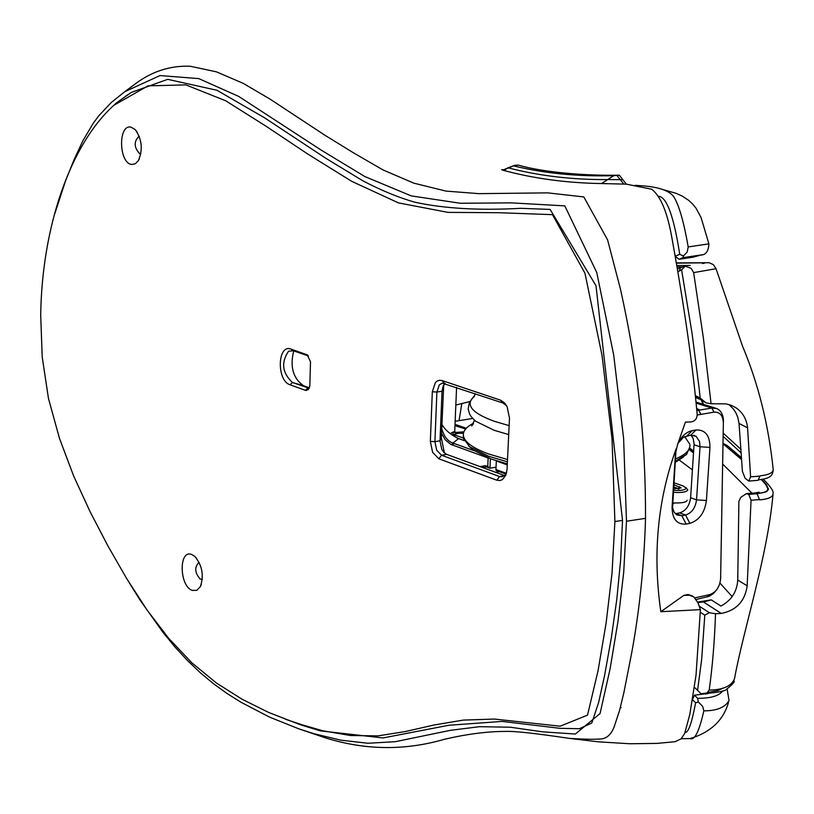 <?xml version="1.0" encoding="UTF-8"?>
<svg xmlns="http://www.w3.org/2000/svg" width="814" height="814" viewBox="0 0 814 814"><rect width="100%" height="100%" fill="white"/><g stroke="black" fill="none" stroke-linecap="round" stroke-linejoin="round"><path stroke-width="1.22" d="M471.031 416.493L475.508 421.153L494.098 430.27L508.699 434.595M509.126 425.63L494.505 421.347C473.168 413.593 465.873 405.81 472.598 398.005L474.287 396.469M468.63 445.899L472.741 449.816L491.056 458.984L507.315 463.899M507.417 461.813L488.654 456.267L469.82 446.855L463.38 438.349L463.37 435.439M684.605 436.609L689.804 444.159C690.771 449.674 685.958 454.609 675.355 458.974M507.519 459.544L488.756 454.019C473.31 448.331 464.886 442.378 463.481 436.151C462.637 431.41 465.964 427.116 473.473 423.26M689.773 447.151L686.477 454.558L675.213 461.223M675.132 462.494L683.648 456.858M673.453 488.888L681.186 487.912L673.727 484.666M673.585 486.894L679.11 488.929M673.85 482.743L683.302 486.009L686.212 488.258C685.042 490.13 680.758 490.801 673.371 490.262M673.239 492.317C681.644 492.897 686.497 492.114 687.789 489.977L686.06 487.647M672.567 502.991L675.834 502.96C682.58 503.021 686.334 502.157 687.108 500.366L687.118 500.244M674.114 502.94L672.466 504.588M463.329 438.034L455.128 435.114L454.385 434.228L458.618 433.262L463.451 433.292M455.148 421.286L472.547 418.477M466.259 428.296L455.016 424.338M452.92 435.49L454.385 434.228M457.122 438.003L464.122 440.506M463.848 431.919L451.811 432.61L454.721 431.461L456.573 387.413M482.417 467.46L486.579 467.002L489.947 468.233L490.374 458.74M454.965 425.681L465.618 429.009M441.524 433.394L445.248 439.814L450.763 444.363L488.135 457.997L487.749 466.534L485.398 465.669L480.097 466.615M505.504 474.491L504.782 473.656M496.041 467.165L489.947 468.233L487.749 466.534M450.305 433.73L451.811 432.61M473.779 450.58L452.94 443.07L458.557 438.583C450.783 434.849 445.227 430.128 441.89 424.42M458.557 438.583L464.163 440.598M451.597 444.759L452.94 443.07C447.761 441.33 444.017 436.538 441.717 428.663M506.237 473.28L495.93 469.515L496.326 460.958L507.264 464.916M495.93 469.515L496.082 470.482L505.809 474.033M722.74 464.122L751.983 493.182M741.605 459.625L724.287 444.81L723.076 444.912M754.649 492.979L756.928 493.64L764.071 492.358L766.92 490.954L767.978 489.072L765.882 484.686L761.263 479.497M679.405 460.175L692.419 469.892M694.505 687.403L701.129 693.782L694.505 687.382M719.963 583.078L732.183 596.591M697.73 602.075L711.253 599.877L720.899 606.043C731.369 600.488 736.985 591.809 737.749 580.026L738.898 501.261L740.832 497.273L746.438 493.63L748.768 494.413L751.047 500.254L759.075 499.603L751.057 500.264L747.16 585.815C744.942 601.281 736.314 610.48 721.265 613.43L715.516 613.736C714.6 640.852 712.504 666.3 709.198 690.069L706.888 692.979L701.129 693.782M697.578 690.313L701.648 659.625L704.792 615.15L700.294 612.22M695.309 395.563L700.193 398.056L699.206 388.899L692.114 333.75L681.603 269.892L685.195 266.158L691.167 268.355L693.64 272.619L716.035 268.712L742.602 346.388C758.343 383.821 768.538 424.776 773.178 469.261C773.361 472.669 768.996 474.847 760.113 475.803L758.027 480.341L748.799 481.054L750.589 476.831L747.588 427.838L739.041 423.443L742.399 471.286L745.125 478.317L748.799 481.054M677.828 271.774L681.603 269.892M701.892 254.741L693.192 257.153L679.08 259.3L682.793 257.682L700.589 255.026C705.758 255.128 708.526 251.404 708.882 243.854L688.196 246.927C684.004 222.761 679.354 206.298 674.267 197.527C670.482 191.198 660.164 187.312 643.325 185.887L635.134 185.317M693.64 272.619L703.377 337.932L711.08 403.764L725.895 403.876L730.962 405.199L735.612 407.529C742.633 412.271 746.631 419.037 747.588 427.838M750.589 476.831L760.103 476.088M761.68 479.426L766.574 484.879L768.477 489.245L767.266 491.096L765.201 492.175L757.081 493.752L759.604 499.877C768.548 499.114 773.035 496.998 773.056 493.518M681.237 738.725L690.16 738.563C694.678 740.587 699.236 731.348 703.835 710.836C716.544 710.907 724.948 707.508 729.069 700.62L727.136 689.031M772.964 494.963C767.205 557.844 743.579 628.815 734.503 678.774C731.45 686.131 723.015 689.896 709.198 690.069M723.097 443.864L741.585 459.32M723.086 444.19L727.797 446.041M708.679 693.406L694.444 695.187L692.643 699.084M705.392 694.047L707.051 693.762M703.418 404.385L702.228 400.915M693.528 452.92L689.519 449.816M689.662 449.236L693.569 452.238M748.768 494.413L757.081 493.752L748.615 494.302M685.195 266.158L680.555 267.694L679.354 270.808M680.453 267.938L677.329 268.824M677.004 266.89L682.224 266.992M711.08 403.764L706.033 402.859L695.41 396.56M695.482 397.232L698.921 398.992M675.437 257.682L676.821 257.499M674.877 254.253L675.233 256.257L679.731 254.294L683.424 255.962L682.793 257.682M694.444 695.187L697.629 698.341L698.361 702.034L695.614 702.757C691.839 722.985 688.339 732.875 685.134 732.417M741.015 449.45L723.28 433.19M461.843 403.541L459.025 420.665L461.843 403.541M722.588 690.994C719.149 695.878 710.836 698.32 697.629 698.341M676.77 265.537L690.201 265.456M676.373 263.166L705.667 262.79L702.462 263.563M707.793 692.409L717.755 690.669L722.801 688.145M679.08 259.3L675.233 256.257M683.424 255.962L687.199 252.055L688.196 246.927M703.835 710.836L702.696 706.389L698.361 702.034M692.531 699.725L695.614 702.757M659.167 196.337C667.104 197.883 673.961 217.206 679.731 254.294M739.041 423.443L737.759 417.195L735.887 412.82L733.322 408.903L728.906 404.527M699.175 606.115L709.37 612.728L715.516 613.736M697.903 602.513L703.5 601.994L711.253 599.877M706.033 402.859L700.193 398.056M704.792 615.15L709.37 612.728M696.255 599.45L709.248 596.265L713.4 593.528L716.412 590.089M54.925 213.339L65.527 180.922L73.728 160.46L82.774 140.975L93.111 123.463L98.83 115.751L111.284 102.493L124.746 91.707L159.992 75.56L198.748 78.602L238.695 96.408L321.052 150.02L364.814 176.546L411.263 195.899L460.286 203.256L511.304 202.869L564.804 205.871L596.743 272.487L613.675 354.863L623.616 438.502L626.475 521.245L623.707 572.252L617.979 621.397L610.124 668.67L600.071 713.563L575.356 734.045L542.541 731.827L510.388 727.217L479.609 726.678L450.386 730.321L395.238 741.707L367.969 743.253L340.73 740.16L313.848 733.679L298.952 728.896L269.709 717.185L241.259 702.401L227.371 693.711L213.756 683.933L200.458 672.873L187.535 660.592L175.03 647.069L163.004 632.366L140.252 600.366L129.538 583.282M128.236 89.123L134.473 84.503C151.475 71.51 170.065 65.425 190.242 66.249L216.453 71.846L243.06 83.282L269.861 99.003L324.827 135.175L353.479 152.828L382.997 169.923L413.838 183.16L445.899 191.087L478.917 193.651L547.72 192.867L583.821 196.927L607.59 239.886L620.441 289.021C638.4 370.207 645.634 438.461 645.533 518.335C644.149 565.618 639.529 610.48 631.684 652.93L623.839 692.816L619.464 710.826L614.509 725.793C611.619 734.086 607.041 738.481 600.773 738.99C594.8 739.112 593.498 739.794 569.362 738.39C535.388 733.312 514.072 730.992 505.392 731.42C487.383 731.42 467.073 734.035 444.464 739.285C405.179 750.671 365.822 750.294 326.394 738.166L301.729 729.853M620.319 707.559L621.214 707.692L620.299 707.62M678.255 442.948L683.516 437.199L690.72 435.185L696.163 436.375L699.541 441.544L700.04 446.754L696.55 499.837C695.421 507.946 691.747 513.003 685.551 515.008L681.837 515.73L676.79 514.916L673.992 511.996L672.557 507.57L676.017 449.593M677.584 444.475L675.467 453.591L672.069 507.153C672.242 519.088 676.943 524.735 686.171 524.084L689.875 523.351C699.195 520.329 704.71 512.718 706.42 500.518L709.961 447.405C709.869 435.398 705.199 429.589 695.97 429.975L692.236 430.626C685.927 432.061 681.043 436.68 677.584 444.475L685.419 422.079L690.506 421.988C694.881 421.459 697.099 418.874 697.171 414.265L697.049 412.952C691.473 351.414 679.832 281.736 672.008 238.471C667.449 212.342 660.642 195.92 651.607 189.214L626.353 184.157L619.332 175.203L613.715 175.682C577.869 176.679 544.464 173.413 513.492 165.863L518.315 165.069L514.326 165.354M697.995 602.777L693.793 596.886L689.061 595.176L683.77 595.421L660.826 611.711L700.406 609.635L697.995 602.777M692.46 596.021L688.034 594.505L683.77 595.421M720.604 579.11L723.361 422.995L720.624 578.591C719.769 586.975 716.127 592.327 709.686 594.627L694.891 597.852M697.201 415.028L714.031 412.159L711.843 408.028L699.796 410.063L696.631 408.425M696.723 409.584L699.796 410.063M675.274 513.715L679.619 512.901C685.815 510.907 689.478 505.86 690.608 497.761L694.088 443.956L693.202 438.563L691.005 435.134M695.98 402.055L715.394 408.099M723.361 422.995C722.974 415.466 719.861 411.853 714.031 412.159M660.826 611.711C652.502 553.937 657.641 499.572 676.241 448.606M675.03 741.717L681.074 738.888L684.676 733.475L689.814 714.387L696.041 675.06L700.406 609.635M508.323 167.704L503.601 169.78L505.494 170.116C501.404 169.475 500.59 169.516 503.032 170.248C533.781 178.571 566.605 183.008 601.526 183.547L626.353 184.157M518.315 165.069C543.294 172.537 586.538 175.834 619.332 175.203M514.55 165.395L508.292 167.735L509.096 168.071C539.672 175.966 572.618 179.813 607.916 179.589L622.883 179.67M623.809 184.076L616.941 175.488M696.092 403.123L711.843 408.028L716.686 408.506C721.133 410.592 723.402 414.947 723.483 421.571M139.296 136.416L138.858 136.426C133.74 141.717 133.995 147.446 139.601 153.592L140.873 153.612M199.196 562.505L198.809 562.545C194.302 567.338 194.78 572.853 200.224 579.11L202.32 579.273M131.573 164.438L135.246 163.797L138.38 160.623C143.03 149.644 141.992 139.316 135.277 129.64L130.881 127.096C117.989 124.186 118.763 163.024 131.573 164.438M192.318 590.425L196.846 590.323L200.407 586.548C204.111 575.396 202.218 565.323 194.729 556.338L191.809 554.548C178.612 548.911 179.182 586.233 192.318 590.425M507.132 406.756L504.609 403.001L500.498 400.152L442.022 380.545L439.458 380.26L437.067 381.105L435.388 382.57L432.315 391.748L430.352 441.361L432.6 452.299L438.838 458.791L496.794 480.199L499.989 480.555L502.462 479.578L505.809 475.193L507.061 469.22L509.483 418.101L507.132 406.756M506.705 472.191L504.945 475.173L502.146 476.78L499.521 476.536L441.524 455.219L436.66 450.173L434.91 441.666L436.904 392.043L439.295 384.9L442.236 383.14L502.95 403.001L506.583 405.728M444.322 452.462L441.341 437.952L443.701 385.103M445.014 383.526L443.172 386.101L442.022 391.249L440.008 440.812L441.758 449.318L443.956 452.533L446.621 454.354L504.538 475.569M309.198 388.268L292.45 382.509C282.234 372.873 280.932 362.454 288.553 351.221L293.284 350.763L308.445 355.983M293.712 350.915C289.784 366.778 293.081 378.398 303.602 385.755L309.381 387.83M305.403 390.323L308.252 389.682L309.829 386.009L310.5 361.782L307.193 354.823L291.005 349.125C277.371 343.63 276.455 380.759 290.069 384.798L305.403 390.323L307.794 388.013M40.7 315.211C41.911 227.503 69.973 144.912 113.868 105.291L147.985 85.867L185.836 84.88L225.559 100.702L265.995 126.18L307.926 154.141L351.74 181.339L398.473 202.9L447.954 212.373L499.236 212.729L552.482 214.652L584.951 273.199L602.024 355.352L612.047 439L614.896 521.54L612.036 573.056L606.155 622.741L598.087 670.543L587.515 715.14L560.144 726.2L494.312 719.047L463.166 720.115L433.699 725.071L405.565 731.511L377.981 735.887L350.366 735.52L322.873 730.799L295.787 722.974L268.61 712.423L242.104 699.257L216.443 683.038L191.85 662.82L168.63 638.268L146.947 609.879L126.75 578.713L107.804 545.736L90.008 511.528L73.626 475.936L59.463 438.329L48.464 398.453L42.216 357.02L40.7 315.211M125.244 96.449L131.451 92.379L167.684 79.334L216.941 90.262L264.54 117.786L325.641 158.17L363.003 180.901C381.227 190.425 398.463 197.517 414.713 202.177C444.027 208.588 479.365 210.633 520.726 208.313L550.122 209.422L595.98 285.683L622.517 520.38L620.634 560.205L616.788 599.43L611.395 637.484L604.649 675.172L598.677 702.319L591.768 723.056L579.385 728.713L560.032 728.327L502.096 721.418L448.931 725.254L383.048 737.942L320.635 730.901L285.521 719.311M678.255 489.031L679.619 486.701M454.141 436.426L455.128 435.114M456.003 433.689L455.189 432.041M499.247 471.632L495.573 472.283M444.495 384.045L445.227 383.598M461.925 433.19L462.087 431.807M453.53 434.961L452.33 432.519M453.754 443.365L452.452 445.095M486.579 467.002L485.398 465.669M677.462 269.597L678.133 268.61M685.632 265.964L685.052 266.025M737.749 580.026L747.16 585.815M721.265 613.43L703.5 601.994M645.533 518.335L626.475 521.245M688.034 594.505L689.061 595.176M700.895 414.397L698.707 410.246L696.825 410.571M720.746 576.943L720.624 578.591M707.091 596.977L709.686 594.627M675.905 513.624L681.837 515.73L686.171 524.084M679.619 512.901L685.551 515.008L689.875 523.351M686.985 435.836L692.236 430.626M675.854 451.068L675.467 453.591M672.466 504.466L672.069 507.153M690.608 497.761L696.55 499.837L706.42 500.518M709.961 447.405L700.04 446.754L694.057 444.79M690.72 435.185L695.97 429.975M513.492 165.863L503.032 170.248M613.715 175.682L601.526 183.547M502.95 403.001L500.498 400.152M446.621 454.354L441.524 455.219L438.838 458.791M443.345 388.563L442.022 391.249L436.904 392.043L432.315 391.748M441.341 437.952L440.008 440.812L434.91 441.666L430.352 441.361M308.526 388.268L306.217 390.496M290.069 384.798L292.45 382.509L303.602 385.755M308.262 355.769L306.39 354.426M291.005 349.125L293.284 350.763M504.426 475.661L499.521 476.536L496.794 480.199M442.022 380.545L444.464 383.343M622.517 520.38L614.896 521.54M475.061 393.63L474.725 395.319L472.598 398.005M475.508 421.153L474.267 420.685L471.672 425.976L473.26 424.013M472.741 449.816L469.82 446.855M475.488 421.133L471.133 416.636L469.576 414.051L468.172 409.004L469.312 402.676L472.608 398.005M463.481 436.151L463.38 438.349M754.741 492.969L759.167 492.195M708.852 243.732L701.108 217.643L696.021 208.191L692.633 204.029L688.695 200.356L682.295 196.123L675.976 193.264L662.545 189.469M728.438 702.594C723.31 720.38 710.551 732.376 690.16 738.563M727.818 446.062L741.503 457.692M763.267 479.141C770.563 486.487 773.829 491.28 773.056 493.508M701.587 400.59L702.879 404.212M726.922 445.329L723.097 443.477M693.64 451.129L689.794 448.178M693.05 698.381L693.65 697.252M723.229 436.416L741.228 452.971M758.984 479.792C773.727 478.133 772.059 473.219 773.259 470.655M676.322 262.871L709.208 262.729L713.329 264.631L716.025 268.651M734.045 680.911C735.083 681.674 732.478 684.543 726.251 689.509C725.264 691.127 717.154 692.592 701.933 693.904M735.612 407.529L731.104 405.26M754.7 492.969L746.438 493.63M124.746 91.707L134.473 84.493M326.394 738.166L313.848 733.679M693.701 435.246L694.749 435.592M675.244 741.686L657.101 743.396L629.721 743.752L598.3 741.819L569.362 738.39M137.037 131.878L135.277 129.64M139.316 158.832L138.38 160.623M196.489 558.17L194.729 556.338M201.312 584.381L200.407 586.548M506.145 405.219L504.609 403.001M506.542 472.629L505.809 475.193M307.59 355.108L307.041 354.731M113.868 105.291C117.399 103.002 108.079 108.384 131.451 92.379M320.635 730.901C293.294 722.873 298.616 723.778 295.797 722.974M469.902 401.536L455.83 405.046"/></g></svg>
